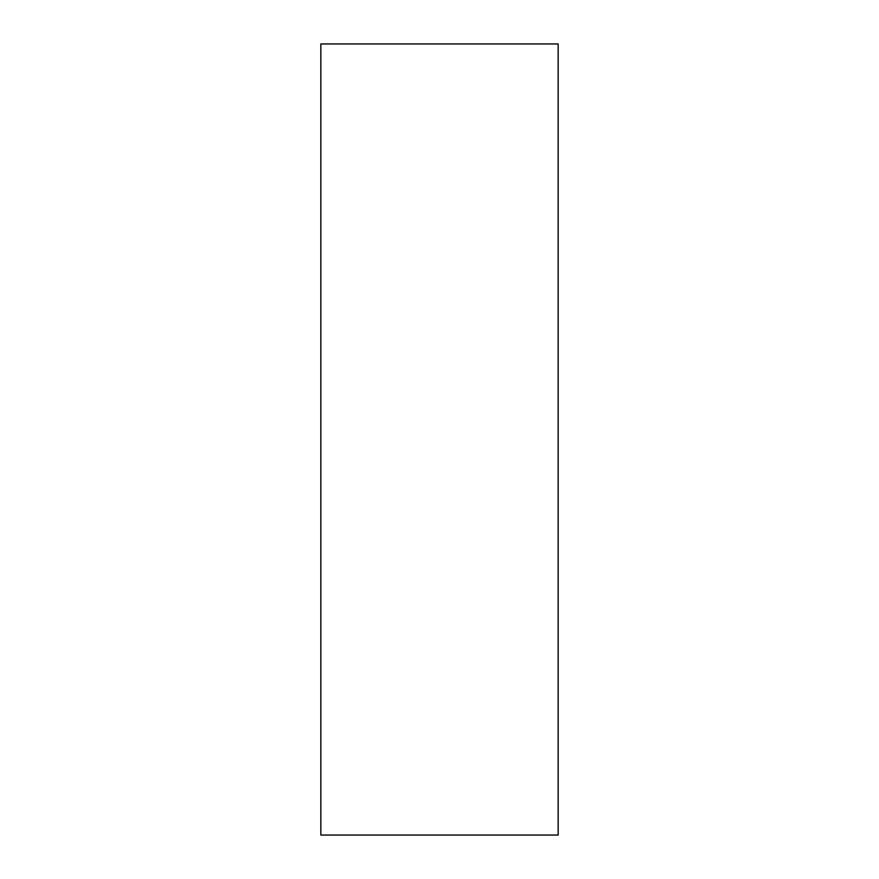 <?xml version="1.0" encoding="UTF-8"?>
<svg xmlns="http://www.w3.org/2000/svg" width="879" height="879" viewBox="0 0 879 879"><rect width="100%" height="100%" fill="white"/><g stroke="black" fill="none" stroke-linecap="round" stroke-linejoin="round"><path stroke-width="1.32" d="M320.835 835.05L558.165 835.05L558.165 43.95L320.835 43.95L320.835 835.05L320.835 43.95L558.165 43.95L558.165 835.05L320.835 835.05"/></g></svg>
